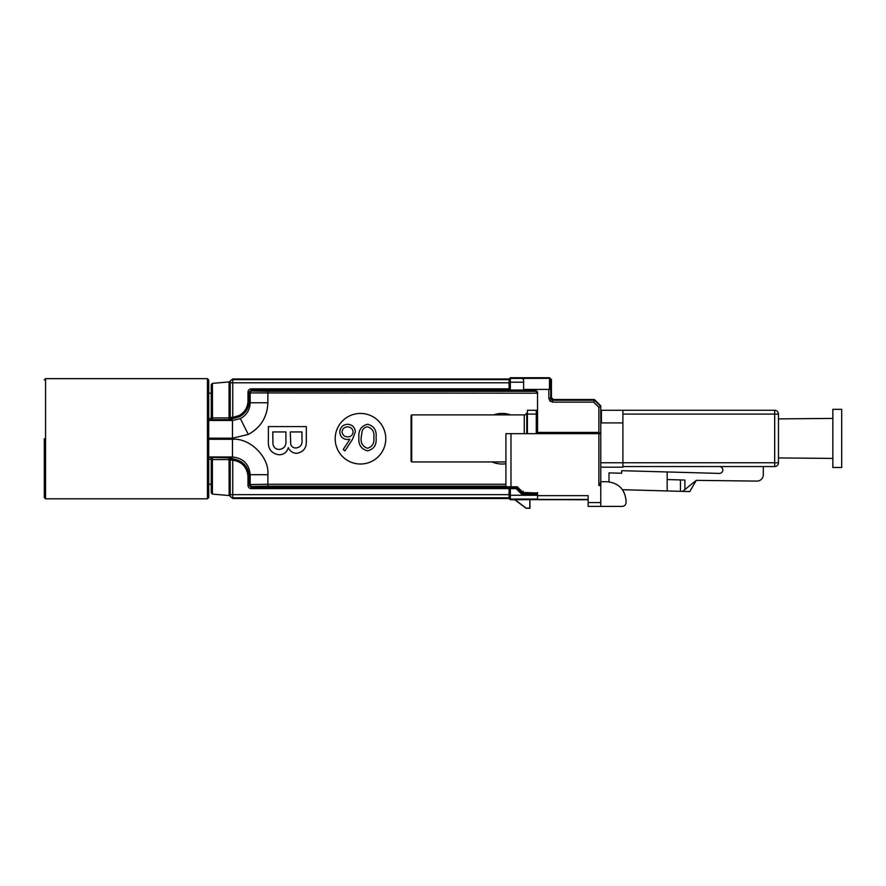 <?xml version="1.0" encoding="UTF-8"?>
<svg xmlns="http://www.w3.org/2000/svg" width="886" height="886" viewBox="0 0 886 886"><rect width="100%" height="100%" fill="white"/><g stroke="black" fill="none" stroke-linecap="round" stroke-linejoin="round"><path stroke-width="1.33" d="M763.289 474.774L763.289 466.557L763.289 474.774A6.324 6.324 0 0 1 756.965 481.098L696.263 480.367L682.663 491.376L689.784 491.564L696.263 480.367M208.708 438.736L208.708 497.544L208.708 379.928L207.446 378.654L207.446 498.807L208.708 497.544M44.3 438.736L44.3 497.544L44.3 438.736M411.071 461.307L411.071 415.523L411.702 414.892L411.702 461.938L411.071 461.307M841.7 467.509L832.851 467.509L832.851 409.332L841.7 409.332L841.7 467.509M778.462 418.89L832.851 418.413M778.462 457.94L832.851 458.416M208.708 418.181L211.245 418.713L212.396 417.915L229.053 417.871L229.053 382.83A1.263 1.24 0 0 0 230.216 381.589L230.216 382.807L230.271 380.936L232.741 378.975L232.741 417.328L238.899 415.645C244.68 412.444 247.715 407.538 247.991 400.937L247.991 392.011C248.191 390.106 249.243 389.043 251.148 388.843L509.085 388.843M211.245 418.713L212.507 420.019L208.708 420.019M514.821 499.615L526.195 508.154L529.806 508.154L529.806 499.615L510.347 499.759L509.085 498.486L232.741 498.486L230.271 496.525A1.263 1.263 16.7 0 0 229.153 495.551L229.053 459.59L212.396 459.557L212.507 457.818A1.263 1.263 180 0 0 211.245 459.081L208.708 459.28M208.708 457.442L212.507 457.442L211.245 458.749M247.991 400.937L249.254 400.937L250.173 402.765L250.173 392.93L537.536 393.196L535.642 391.302L535.642 390.039L251.148 390.117L249.254 392.011L249.254 400.937C248.955 408.047 245.699 413.33 239.464 416.774L232.83 418.591L232.741 417.328L230.216 417.417L230.216 382.807L509.085 382.807M360.48 413.441A25.295 25.295 0 0 0 335.185 438.736A25.295 25.295 0 0 0 360.48 464.02A25.295 25.295 0 0 0 385.775 438.736A25.295 25.295 0 0 0 360.48 413.441M510.58 414.892A25.295 25.295 0 0 0 493.668 414.892M492.062 461.938A25.295 25.295 0 0 0 505.917 463.743M208.708 420.485L232.475 420.485L232.475 438.182L248.301 434.439L240.394 418.624L232.475 420.485L231.567 418.668A1.263 1.174 -94.9 0 1 230.393 417.406M622.902 422.921L601.406 422.921L601.406 410.273L622.902 410.273L622.902 462.758L774.674 462.758L774.674 414.072L778.462 414.072L778.462 462.758A3.799 3.799 0 0 1 774.674 466.557L622.902 466.557M588.127 499.671L537.536 499.671L537.536 494.377L521.865 494.377L516.139 488.651L510.347 488.651L509.085 487.355L251.148 487.355L249.254 485.45L250.173 484.542L267.871 484.265L505.917 484.265M510.978 486.791L505.917 486.735L505.917 433.675L510.978 433.675L510.978 486.791L517.302 486.791L522.995 492.483L537.536 493.004M622.548 489.703L682.663 491.376M680.448 491.309L680.448 479.924L667.169 479.559L667.169 471.961L621.64 470.699L621.64 473.235L608.992 472.88L608.992 481.829M229.053 494.632A1.263 1.24 0 0 1 230.216 495.872L230.216 459.225A1.263 1.263 180 0 1 231.479 457.962L231.479 458.782L232.83 458.87C242.842 460.543 248.313 466.424 249.254 476.535L249.254 485.45L247.991 485.45L247.991 476.535C247.116 467.143 242.033 461.684 232.741 460.133L230.393 460.067L232.741 460.133L232.83 458.87M550.738 389.131L549.464 389.297L549.553 378.466L550.804 380.249L550.738 398.335L548.844 398.335L548.844 389.419L523.626 389.419L523.626 379.695L522.363 378.4L523.626 379.695M509.085 390.061L509.085 378.975L232.741 378.975M549.553 378.466L548.91 378.355L549.553 377.713L510.347 377.713L509.085 378.975M548.91 378.355L510.347 378.4A1.263 1.263 180 0 0 509.085 379.662L232.741 379.651A2.525 2.525 0 0 0 230.216 382.176L230.216 382.807M509.085 498.486L509.085 487.389L516.66 487.389L522.386 493.114L537.536 493.114L537.536 494.377M529.806 499.615L588.127 499.759M231.479 419.499L229.164 419.599L229.053 417.871L230.216 418.236L230.216 417.417A1.263 1.263 180 0 0 231.479 418.679L231.479 419.499A1.263 1.263 0 0 1 230.216 418.236M230.216 459.225L229.053 459.59L229.164 457.874L231.479 457.962M516.062 486.791L516.66 487.389L516.139 488.651M505.917 486.159L267.871 486.159L252.067 486.436L251.148 488.618C249.243 488.419 248.191 487.366 247.991 485.45M535.642 390.039L537.536 391.933L537.536 432.412L598.881 432.412L600.664 433.675L537.536 433.675L537.536 432.412M549.553 377.713L551.446 379.607L551.446 397.626L553.351 399.531L594.451 399.531L600.774 405.854L600.774 506.393L588.127 506.393L588.127 495.639L537.536 495.639M232.741 460.133L232.741 494.654L230.216 494.654L230.216 495.285A2.525 2.525 180 0 0 232.741 497.81L232.741 498.486M251.148 388.843L252.067 391.025L267.871 391.302L535.642 391.302M232.83 418.591L231.479 418.679M267.871 391.302L267.871 402.765L250.173 402.765C249.874 409.886 246.618 415.169 240.394 418.624M208.708 439.29L232.475 439.29L232.475 456.977C243.152 458.095 249.055 464.009 250.173 474.697L249.254 476.535L247.991 476.535M229.164 419.599L212.507 419.643A1.263 1.263 0 0 1 211.245 418.38L211.245 384.635L212.396 383.383L212.507 420.019M208.708 484.265L211.245 484.265L211.245 492.826L211.245 459.081L212.396 459.557L212.396 494.089L229.186 495.551M232.475 439.29C249.996 437.706 269.455 457.176 267.871 474.697L250.173 474.697L250.173 484.542A1.894 1.894 45 0 0 252.067 486.436M290.276 431.936L290.73 444.307C291.616 446.777 293.377 447.995 296.024 447.984C300.719 447.22 302.691 444.285 301.949 439.157L301.949 431.936L290.276 431.936M268.392 440.818L268.392 426.576L306.323 426.576L306.323 440.785C306.667 448.028 303.389 452.214 296.489 453.333C292.668 453.078 289.943 451.173 288.327 447.64C286.964 452.17 283.941 454.551 279.256 454.795C271.504 453.676 267.882 449.014 268.392 440.818M272.766 431.936L272.943 444.152C273.674 447.585 275.812 449.346 279.334 449.446C284.273 448.67 286.466 445.614 285.901 440.287L285.901 431.936L272.766 431.936M598.881 432.412L598.881 407.35L593.664 402.133L594.451 399.531M553.351 399.531L552.631 400.239L594.451 400.239L600.774 406.563L598.881 407.35M514.777 499.759L526.151 508.287L529.95 508.287L529.95 499.759M208.708 456.977L232.475 456.977L231.567 458.793A1.263 1.174 -85.1 0 0 230.393 460.067L230.216 460.044A1.263 1.263 0 0 1 231.479 458.782M548.844 389.419L549.464 389.297M521.865 494.377L523.172 491.221M510.347 377.713L510.347 382.198L523.626 382.198L523.626 379.629M252.067 391.025A1.894 1.894 135 0 0 250.173 392.93L247.991 392.011M212.396 383.383L229.153 381.91A1.263 1.263 86.2 0 0 230.271 380.936A1.263 1.263 86.2 0 1 229.153 381.91L229.186 381.91M367.635 424.261C374.003 425.945 376.827 430.375 376.085 437.54C376.838 444.728 374.014 449.158 367.635 450.852C361.178 449.191 358.276 444.761 358.908 437.54C358.276 430.341 361.178 425.911 367.635 424.261M373.826 437.551C374.523 431.947 372.441 428.381 367.557 426.853C364.822 427.107 363.016 428.547 362.13 431.194L361.178 437.551C360.591 443.133 362.717 446.699 367.557 448.25C372.43 446.732 374.523 443.155 373.826 437.551M352.506 439.312L344.964 450.852L343.214 449.479L349.892 439.257L347.279 439.5C342.683 439.091 340.18 436.599 339.77 432.003C340.213 427.218 342.849 424.638 347.677 424.261C352.373 424.682 354.921 427.251 355.33 431.958L352.506 439.312M347.755 436.909C350.967 436.732 352.739 435.048 353.071 431.87C352.639 428.702 350.801 427.03 347.556 426.853C344.311 427.041 342.472 428.713 342.04 431.87C342.517 435.081 344.421 436.754 347.755 436.909M601.406 410.273L600.774 410.273M600.774 462.758L622.902 462.758L622.902 467.188L600.774 467.188M667.169 471.961L719.299 473.412A3.433 3.433 0 0 0 722.821 470.034A3.433 3.433 0 0 0 719.388 466.557M537.536 410.273L527.425 410.273L527.425 433.675M622.902 410.273L774.674 410.273A3.799 3.799 0 0 1 778.462 414.072A3.799 3.799 0 0 0 774.674 410.273L774.674 414.072L622.902 414.072M667.169 479.559L667.169 490.944M680.448 479.924L684.878 480.046L684.878 489.581M536.274 410.273L536.274 433.675M524.767 415.146L526.782 413.12L526.782 433.675M510.978 433.675L537.536 433.675M600.774 506.393L622.271 506.393C624.564 506.15 625.826 504.887 626.07 502.595L626.07 500.701C624.863 489.26 618.539 482.936 607.098 481.729L600.774 481.729M537.536 493.114L537.536 492.483M588.127 499.438L537.536 499.438M600.774 482.239L598.881 485.528L598.881 433.675M527.425 414.072L537.536 414.072M44.3 379.928L45.563 378.654L45.563 498.807L207.446 498.807M524.257 433.675L524.257 414.892L411.702 414.892M239.464 416.774L238.899 415.645M548.844 398.335L549.951 401.026L551.291 399.675L552.631 400.239L552.631 402.133L593.664 402.133M551.446 397.626L550.738 398.335L551.291 399.675M248.301 434.439C260.761 427.55 267.284 416.996 267.871 402.765M232.475 438.182L208.708 438.182M267.871 474.697L267.871 486.159M510.347 390.039L510.347 382.198L509.085 382.198M510.347 488.651L510.347 499.759M537.536 499.062L510.347 499.062A1.263 1.263 180 0 1 509.085 497.799L232.741 497.81L232.741 494.654L509.085 494.654M537.536 495.274L509.085 495.274M212.507 457.442L229.164 457.874M549.951 401.026L552.631 402.133M509.085 488.618L251.148 488.618M551.446 379.607L550.804 380.249M601.406 414.072L600.774 414.072M774.674 462.758L774.674 466.557A3.799 3.799 0 0 0 778.462 462.758L774.674 462.758M600.774 485.528L598.881 485.528M588.127 502.595L600.774 502.595M45.563 378.654L207.446 378.654M45.563 498.807L44.3 497.544M411.702 461.938L505.917 461.938M208.708 393.207L211.245 393.207M212.396 494.089L211.245 492.826M526.782 413.12L527.425 413.12"/></g></svg>
